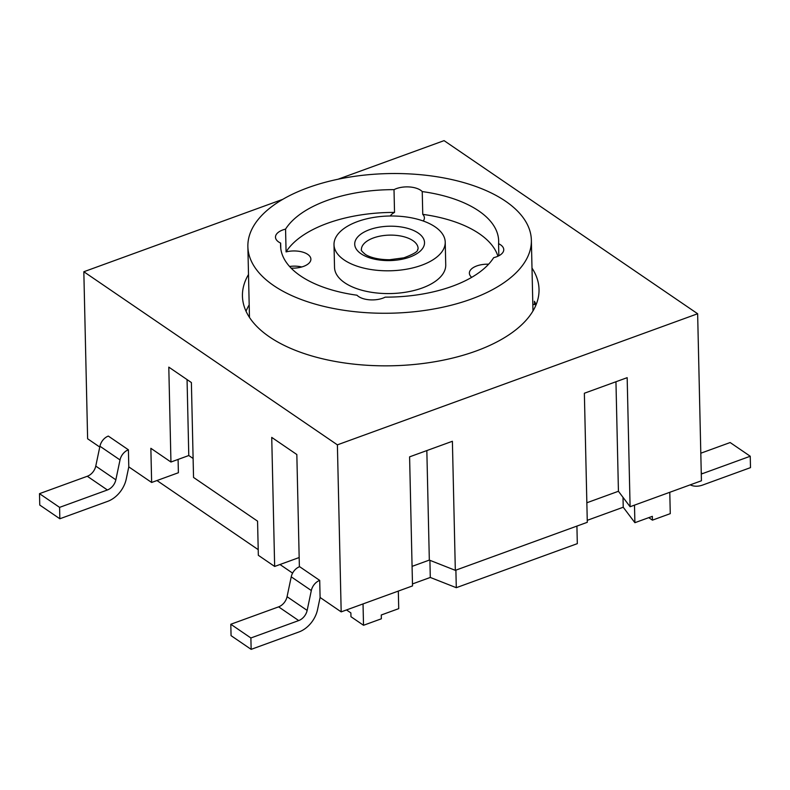 <?xml version="1.0" encoding="UTF-8"?>
<svg xmlns="http://www.w3.org/2000/svg" width="790" height="790" viewBox="0 0 790 790"><rect width="100%" height="100%" fill="white"/><g stroke="black" fill="none" stroke-linecap="round" stroke-linejoin="round"><path stroke-width="1.19" d="M246.036 311.221A148.332 73.045 178.7 0 1 249.186 304.881M532.825 304.436L536.124 304.663A148.332 73.045 178.7 0 0 534.415 301.276L534.484 304.545M399.138 216.243A55.626 27.393 -1.3 0 0 334.002 244.653A55.626 27.393 -1.3 0 0 390.24 270.782A55.626 27.393 -1.3 0 0 445.224 242.135A55.626 27.393 -1.3 0 0 399.138 216.243M498.846 255.772L498.569 243.685A17.449 8.591 178.7 0 1 503.753 249.62A17.449 8.591 178.7 0 1 493.661 257.678A109.069 53.71 178.7 0 1 385.224 297.139A17.449 8.591 178.7 0 1 356.991 295.213A109.069 53.71 178.7 0 1 280.578 245.868A109.069 53.71 178.7 0 1 280.657 243.103A17.449 8.591 178.7 0 1 275.483 237.178A17.449 8.591 178.7 0 1 285.565 229.11L286.079 251.892A17.449 8.591 178.7 0 1 296.428 251.032A17.449 8.591 178.7 0 1 310.885 259.16A17.449 8.591 178.7 0 1 291.095 268.116M301.78 266.961A17.449 8.591 -1.3 0 0 296.773 266.22A17.449 8.591 -1.3 0 0 289.565 266.477M280.786 248.633L280.657 243.103M390.28 215.986A17.449 8.591 178.7 0 1 394.526 212.421L394.013 189.649A17.449 8.591 178.7 0 1 409.408 186.953A17.449 8.591 178.7 0 1 422.235 191.575L422.759 214.357A17.449 8.591 178.7 0 1 424.388 217.852A17.449 8.591 178.7 0 1 423.262 221.003M471.709 277.339A17.449 8.591 178.7 0 1 469.379 273.182A17.449 8.591 178.7 0 1 488.615 264.206M497.927 256.217A109.069 53.71 -1.3 0 0 422.759 214.357M394.526 212.421A109.069 53.71 -1.3 0 0 286.079 251.892M334.002 244.653L334.526 267.435A55.626 27.393 -1.3 0 0 390.754 293.554A55.626 27.393 -1.3 0 0 445.738 264.907L445.224 242.135M422.235 191.575A109.069 53.71 178.7 0 1 498.658 240.92A109.069 53.71 178.7 0 1 498.569 243.685M285.565 229.11A109.069 53.71 178.7 0 1 394.013 189.649M413.891 174.175A141.785 69.816 178.7 0 1 531.364 240.18A141.785 69.816 178.7 0 1 391.198 313.196A141.785 69.816 178.7 0 1 247.872 246.608A141.785 69.816 178.7 0 1 413.891 174.175M299.173 557.533L274.653 566.45L258.34 555.311L257.56 521.153L193.54 477.446L191.387 382.548L168.793 367.123L170.946 462.022L188.78 455.534L193.115 458.486M299.38 566.776L296.833 454.526L271.73 437.393L274.653 566.45M338.001 179.241L444.079 140.64L697.639 313.749L701.431 480.774L630.094 506.736L627.171 377.669L584.363 393.242L587.296 522.308L455.326 570.341L452.394 441.274L409.595 456.847L412.518 585.913L341.181 611.875L320.098 597.477L317.55 609.594A23.996 17.212 -55.7 0 1 298.956 631.961L251.151 649.36L250.884 637.974L230.799 624.258L278.613 606.858L298.699 620.575A10.902 7.821 124.3 0 0 307.152 610.403L287.066 596.697A10.902 7.821 -55.7 0 1 278.613 606.858M531.996 268.077A148.332 73.045 178.7 0 1 539.027 289.377A148.332 73.045 178.7 0 1 476.094 351.017A148.332 73.045 178.7 0 1 323.159 358.937A148.332 73.045 178.7 0 1 242.441 296.112A148.332 73.045 178.7 0 1 248.504 274.505M99.757 447.051L87.621 438.766L83.829 271.74L282.751 199.347M697.639 313.749L337.389 444.849L83.829 271.74M341.181 611.875L337.389 444.849M398.318 591.078L398.723 608.646L381.264 614.995L381.353 618.797L363.519 625.285L350.967 616.713L350.879 612.921L346.514 609.939M648.768 517.648L652.431 520.146L670.266 513.648L669.782 492.288M587.246 520.324L623.231 507.229L634.893 522.694L652.343 516.344L652.431 520.146M251.151 649.36L231.065 635.654L230.799 624.258M287.066 596.697L291.234 576.828L311.319 590.535A10.902 7.821 -55.7 0 1 319.713 580.393L320.098 597.477M319.713 580.393L299.627 566.687A10.902 7.821 124.3 0 0 291.234 576.828M126.252 478.987A23.996 17.212 -55.7 0 1 107.657 501.364L59.843 518.763L39.757 505.047L39.5 493.661L87.305 476.261L107.391 489.978A10.902 7.821 124.3 0 0 115.844 479.807L120.021 459.938A10.902 7.821 -55.7 0 1 128.405 449.796L128.79 466.88L126.252 478.987M59.843 518.763L59.586 507.368L107.391 489.978M700.809 453.213L730.158 442.538L750.243 456.245L750.5 467.631L702.695 485.03A23.996 17.212 -55.7 0 1 690.203 484.853M311.319 590.535L307.152 610.403M128.405 449.796L108.319 436.08A10.902 7.821 124.3 0 0 99.935 446.232L95.768 466.09A10.902 7.821 -55.7 0 1 87.305 476.261M298.699 620.575L250.884 637.974M701.283 473.99A10.902 7.821 124.3 0 0 702.429 473.644L701.253 472.845M750.243 456.245L702.429 473.644M59.586 507.368L39.5 493.661M178.086 459.425L178.392 472.736L151.641 482.473L128.79 466.88M151.641 482.473L150.86 448.305L170.946 462.022M363.035 603.925L363.519 625.285M412.479 583.929L430.293 577.451L456.294 587.691L577.312 543.648L576.917 526.081M429.908 560.317L430.293 577.451M455.889 570.123L456.294 587.691M623.004 497.325L623.231 507.229M634.489 505.136L634.893 522.694M156.963 480.537L258.212 549.652M279.986 564.514L292.596 573.125M630.094 506.736L618.432 491.271L586.851 502.766M455.326 570.341L429.326 560.09L412.074 566.371M188.78 455.534L187.062 379.585M618.432 491.271L615.953 381.748M429.326 560.09L426.837 450.567M395.593 226.355A34.898 17.183 -1.3 0 0 356.853 249.877A34.898 17.183 -1.3 0 0 416.399 253.955A34.898 17.183 -1.3 0 0 395.593 226.355M394.595 235.242A28.361 13.963 178.7 0 1 418.098 248.445L417.89 249.433C416.409 249.275 422.156 250.983 403.888 257.817L389.618 259.732C374.983 259.732 367.162 255.802 365.148 254.232C362.008 251.566 360.763 250.065 361.395 249.729A28.361 13.963 178.7 0 1 394.595 235.242M99.935 446.232L120.021 459.938M115.844 479.807L95.768 466.09M532.974 310.974L531.364 240.18M249.472 317.412L247.872 246.608"/></g></svg>
